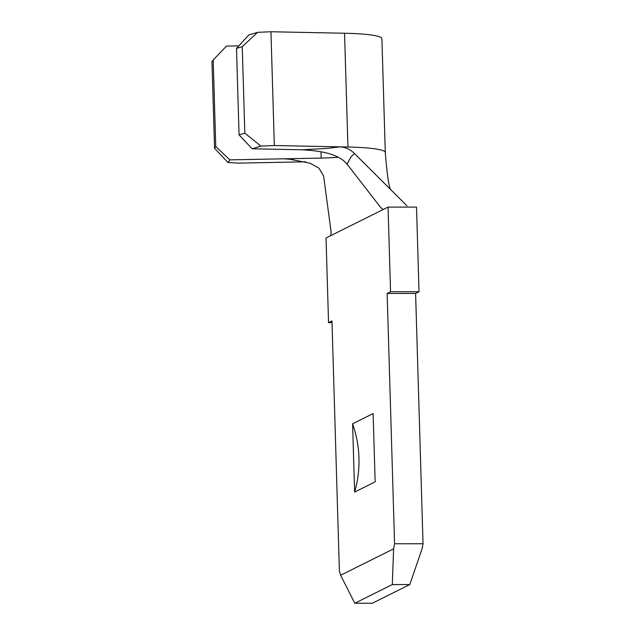 <?xml version="1.0" encoding="UTF-8"?>
<svg xmlns="http://www.w3.org/2000/svg" width="635" height="635" viewBox="0 0 635 635"><rect width="100%" height="100%" fill="white"/><g stroke="black" fill="none" stroke-linecap="round" stroke-linejoin="round"><path stroke-width="0.95" d="M423.029 543.75L422.061 548.854L409.797 584.557L392.311 584.565L393.605 548.862L394.573 543.766L423.029 543.75L415.6 293.441L387.144 293.457L390.565 291.751L419.021 291.743L415.6 293.441M293.362 159.512L284.004 158.814L288.719 159.012L310.086 163.219L318.984 168.188L323.596 175.958L331.176 232.45L330.676 235.672L388.048 207.105L416.512 207.089L419.021 291.743M338.312 157.202A32.091 3.731 -1.7 0 1 321.199 158.083L229.87 159.869L227.973 162.544L239.022 163.108L305.586 161.814M252.127 148.78L302.109 149.796L326.692 148.439L340.304 146.86L274.328 145.526L260.977 146.106L252.127 148.78L239.07 134.874L244.816 133.136L260.977 146.106M238.839 45.847L226.489 46.093L213.193 60.007L215.765 146.479L229.87 159.869M344.559 33.242L347.94 147.018A61.428 7.136 178.3 0 1 385.278 152.432A61.428 7.136 178.3 0 1 385.286 152.471L381.905 38.695A61.428 7.136 178.3 0 0 344.559 33.242L270.954 31.75L257.604 32.329L242.245 46.665L244.816 133.136M227.973 162.544L214.535 148.217L215.765 146.479M213.193 60.007L211.971 61.746L214.535 148.217M242.245 46.665L236.506 48.403L239.07 134.874M236.506 48.403L248.745 35.004L257.604 32.329M270.954 31.75L274.328 145.526M347.94 147.018L340.304 146.86C345.813 147.32 350.544 149.55 354.489 153.543L406.948 205.803M361.291 182.483L380.865 207.701L383.119 209.479M361.196 182.372L347.123 164.243C338.114 152.892 317.365 150.646 302.109 149.796M354.489 153.543C351.758 156.345 351.48 155.115 347.123 164.243M332.018 322.636L328.541 322.636L326.033 237.982L330.676 235.672M394.573 543.766L387.144 293.457M409.797 584.557L372.277 603.242L354.79 603.25L392.311 584.565M328.541 322.636L331.962 320.929L339.392 571.238L340.63 575.239L354.79 603.25M393.605 548.862L340.63 575.239M388.048 207.105L390.565 291.751M354.624 492.069L375.15 481.854L373.126 413.583L352.6 423.807A110.188 106.132 -116.5 0 1 354.624 492.069L352.6 423.807M321.008 151.852L321.199 158.083M385.278 152.432C387.207 176.038 389.104 188.555 390.962 189.976"/></g></svg>
